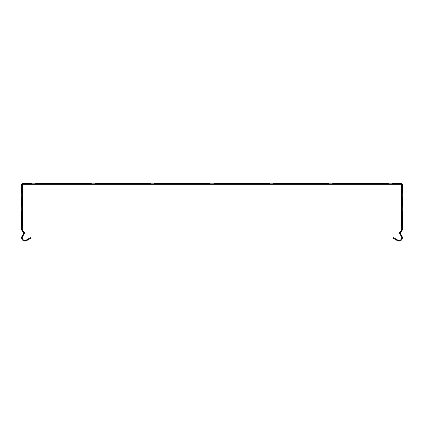<?xml version="1.0" encoding="UTF-8"?>
<svg xmlns="http://www.w3.org/2000/svg" width="424" height="424" viewBox="0 0 424 424"><rect width="100%" height="100%" fill="white"/><g stroke="black" fill="none" stroke-linecap="round" stroke-linejoin="round"><path stroke-width="0.64" d="M392.184 183.369L400.235 183.369A2.565 2.565 0 0 1 402.8 185.935L402.8 230.036L402.132 230.036L402.132 185.935A1.903 1.903 0 0 0 400.235 184.037L23.765 184.037A1.903 1.903 0 0 0 21.868 185.935L21.868 230.036L21.2 230.036L21.2 228.934M402.8 228.934L402.8 230.036M402.8 205.9L402.8 211.094L402.8 205.9M402.8 191.643L402.8 196.831L402.8 191.643M21.2 205.661L21.2 204.713M21.868 212.557L21.868 230.036A1.521 1.521 0 0 0 22.313 231.112L23.474 232.278A0.949 0.949 0 0 1 23.627 233.423L22.09 236.083A3.328 3.328 0 0 0 26.638 240.631L30.751 238.251L30.417 237.679L26.304 240.053A2.661 2.661 0 0 1 22.668 236.417L24.205 233.757A1.617 1.617 0 0 0 23.945 231.806L22.779 230.64A0.853 0.853 0 0 1 22.53 230.036L22.53 185.935A1.235 1.235 0 0 1 23.765 184.7L400.235 184.7A1.235 1.235 0 0 1 401.47 185.935L401.47 230.036A0.853 0.853 0 0 1 401.221 230.64L400.055 231.806A1.617 1.617 0 0 0 399.795 233.757L401.332 236.417A2.661 2.661 0 0 1 397.696 240.053L393.583 237.679L393.249 238.251L397.362 240.631A3.328 3.328 0 0 0 401.91 236.083L400.373 233.423A0.949 0.949 0 0 1 400.526 232.278L401.687 231.112A1.521 1.521 0 0 0 402.132 230.036M21.2 213.744L21.2 212.795M21.2 230.036L21.2 185.935A2.565 2.565 0 0 1 23.765 183.369L31.816 183.369M21.2 205.9L21.2 207.368L21.2 205.9M21.2 211.094L21.2 212.557L21.2 211.094L21.868 212.233M21.2 191.404L21.2 190.45M21.2 191.643L21.2 193.106L21.2 191.643M21.2 196.831L21.2 198.533L21.2 196.831L21.868 197.976M21.2 199.481L21.2 198.533M21.2 207.368L21.868 206.223M402.132 206.223L402.8 207.368M402.8 211.094L402.132 212.233M21.2 193.106L21.868 191.961M402.132 191.961L402.8 193.106M402.8 196.831L402.132 197.976M210.071 183.369L185.617 183.369L185.617 184.037M150.653 183.369L130.958 183.369L130.958 184.037M328.902 183.369L299.699 183.369L299.699 184.037M91.234 183.369L66.785 183.369L66.785 184.037M269.484 183.369L245.035 183.369L245.035 184.037M35.68 183.369L66.785 183.369M95.098 183.369L130.958 183.369M154.516 183.369L185.617 183.369M213.929 183.369L245.035 183.369M273.348 183.369L299.699 183.369M332.766 183.369L388.32 183.369M124.301 184.037L124.301 183.369M238.383 184.037L238.383 183.369M363.871 183.369L363.871 184.037M357.215 184.037L357.215 183.369M293.042 184.037L293.042 183.369M178.965 184.037L178.965 183.369M60.129 184.037L60.129 183.369M402.8 185.935L402.339 185.935L402.339 192.141M402.339 197.796L402.339 206.398M363.871 183.831L400.235 183.831A2.109 2.109 0 0 1 402.339 185.935L402.132 185.935M21.661 192.141L21.868 185.935M21.2 185.935L21.661 185.935A2.109 2.109 0 0 1 23.765 183.831L60.129 183.831M21.661 230.036L21.661 212.058M23.765 183.369L23.765 184.037M400.235 183.369L400.235 184.037M299.699 183.831L357.215 183.831M185.617 183.831L238.383 183.831M245.035 183.831L293.042 183.831M66.785 183.831L124.301 183.831M130.958 183.831L178.965 183.831M402.339 212.058L402.339 230.036M21.661 206.398L21.661 197.796"/></g></svg>
